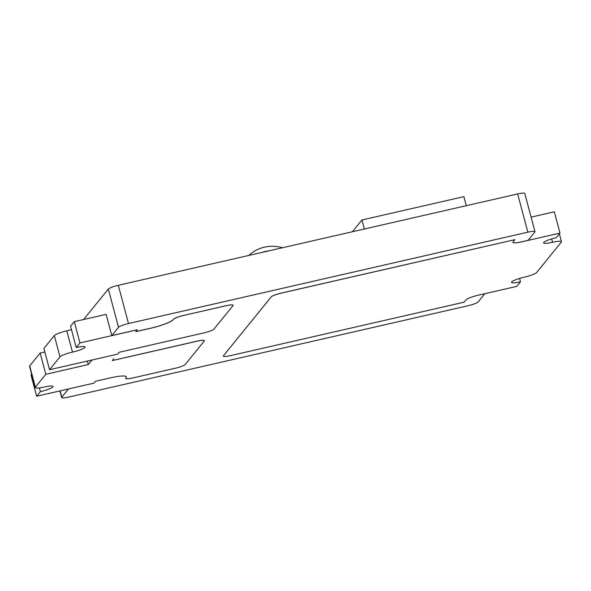 <?xml version="1.0" encoding="UTF-8"?>
<svg xmlns="http://www.w3.org/2000/svg" width="591" height="591" viewBox="0 0 591 591"><rect width="100%" height="100%" fill="white"/><g stroke="black" fill="none" stroke-linecap="round" stroke-linejoin="round"><path stroke-width="0.89" d="M466.314 205.675L463.905 196.64L361.943 219.97L364.351 229.005M361.943 219.97L352.384 231.746M223.464 355.745A8.917 1.426 165.1 0 0 223.346 356.092A8.917 1.426 165.1 0 0 230.468 355.634L464.127 302.178L465.996 299.881A11.148 1.78 -14.9 0 1 478.481 295.153L516.719 286.406L520.449 281.811A11.148 1.78 -14.9 0 1 511.54 282.38A11.148 1.78 -14.9 0 1 524.18 277.216A11.148 1.78 165.1 0 0 536.665 272.488L561.295 242.155A11.148 1.78 165.1 0 0 561.45 241.719A11.148 1.78 165.1 0 0 552.541 242.288A11.148 1.78 -14.9 0 1 543.631 242.849A11.148 1.78 -14.9 0 1 556.271 237.685L560.002 233.09L521.772 241.837A11.148 1.78 -14.9 0 1 512.862 242.406A11.148 1.78 -14.9 0 1 513.018 241.97L514.879 239.673L281.22 293.136A8.917 1.426 165.1 0 0 271.232 296.918L223.457 355.723A8.917 1.426 165.1 0 0 223.332 356.048A8.917 1.426 165.1 0 0 223.339 356.07M519.555 278.442L520.449 281.811M271.225 296.896L223.457 355.723M514.879 239.673L281.213 293.092A8.917 1.426 165.1 0 0 271.225 296.874M512.855 242.384A11.148 1.78 165.1 0 0 521.757 241.8L528.132 240.338L534.848 232.071A8.917 1.426 -14.9 0 0 534.973 231.716A8.917 1.426 -14.9 0 0 527.844 232.174L128.498 323.536L118.326 285.29L517.672 193.929A8.917 1.426 -14.9 0 1 524.793 193.471L534.973 231.716M560.002 233.09L554.343 211.822L531.095 217.141M118.326 285.29A8.917 1.426 165.1 0 0 108.338 289.073L118.51 327.318A8.917 1.426 -14.9 0 1 128.498 323.536M118.51 327.318L111.795 335.592L106.144 314.368L74.281 321.652L70.551 326.247L76.209 347.523A11.148 1.78 -14.9 0 1 85.119 346.954A11.148 1.78 -14.9 0 1 72.479 352.118A11.148 1.78 165.1 0 0 59.994 356.846L49.541 369.715L117.52 354.164L119.013 352.325L203.976 332.881A8.917 1.426 -14.9 0 0 213.964 329.098M232.994 305.643L213.957 329.084L232.994 305.643A8.917 1.426 165.1 0 0 233.12 305.311L233.105 305.274A8.917 1.426 165.1 0 0 233.105 305.274A8.917 1.426 165.1 0 0 225.984 305.724L183.506 315.468A8.917 1.426 165.1 0 0 173.518 319.273L173.148 319.731A20.064 3.206 -14.9 0 1 150.668 328.241L135.804 331.64L137.282 329.763L111.795 335.592M183.498 315.446A8.917 1.426 165.1 0 0 173.51 319.229L173.133 319.687A20.064 3.206 -14.9 0 1 150.661 328.197L135.849 331.588M91.967 360.008L88.281 364.544L87.357 361.064M132.753 377.967L175.239 368.252L132.753 377.967A8.917 1.426 -14.9 0 1 125.632 378.447A8.917 1.426 -14.9 0 1 125.757 378.1L126.119 377.597A20.064 3.206 -14.9 0 0 126.4 376.829A20.064 3.206 -14.9 0 0 110.369 377.878L95.498 381.276L94.006 383.116L36.657 396.236L40.387 391.641A11.148 1.78 165.1 0 0 53.027 386.477A11.148 1.78 165.1 0 0 44.118 387.046A11.148 1.78 -14.9 0 1 35.209 387.615A11.148 1.78 -14.9 0 1 35.364 387.179L45.81 374.31L88.281 364.544M113.782 358.759L112.29 360.599L197.261 341.155A8.917 1.426 -14.9 0 1 204.383 340.704L204.375 340.66A8.917 1.426 165.1 0 0 204.375 340.66A8.917 1.426 165.1 0 0 197.246 341.11L112.334 360.54M185.227 364.47L204.257 341.029L185.227 364.47M126.119 377.597L125.743 378.055A8.917 1.426 165.1 0 0 125.624 378.403A8.917 1.426 165.1 0 0 125.624 378.425M68.46 388.959L61.789 397.174L60.112 390.873M484.797 293.705L478.126 301.927A8.917 1.426 -14.9 0 1 468.138 305.71L68.792 397.071A8.917 1.426 -14.9 0 1 61.663 397.529A8.917 1.426 -14.9 0 1 61.789 397.174M225.991 305.746L183.506 315.468M233.12 305.311A8.917 1.426 165.1 0 0 225.991 305.769M185.234 364.492A8.917 1.426 -14.9 0 1 175.239 368.274M126.4 376.851A20.064 3.206 -14.9 0 1 126.127 377.634M83.612 319.517L108.338 289.073M137.297 329.8L79.94 342.928L76.209 347.523M72.479 352.118L66.82 330.849A11.148 1.78 165.1 0 0 71.445 329.615M79.94 342.928L74.281 321.652M49.541 369.715L43.882 348.439L54.335 335.577A11.148 1.78 165.1 0 1 66.82 330.849M40.387 391.641L39.39 387.91M31.633 374.177L30.998 374.967L36.657 396.236M44.82 351.97L40.151 353.041L45.81 374.31M40.151 353.041L29.705 365.91A11.148 1.78 165.1 0 0 29.55 366.346L35.209 387.615M262.389 252.335A31.22 30.097 -140.9 0 1 265.603 251.404A31.22 30.097 -140.9 0 1 268.92 250.843M282.439 247.747L281.796 247.57A35.674 34.396 39.1 0 0 264.473 247.156A35.674 34.396 39.1 0 0 248.877 255.423M551.647 238.919L552.541 242.288M517.672 193.929L527.844 232.174M59.994 356.846L54.335 335.577M29.705 365.91L35.364 387.179M561.45 241.719L559.367 233.881M59.905 390.917L61.663 397.529"/></g></svg>
